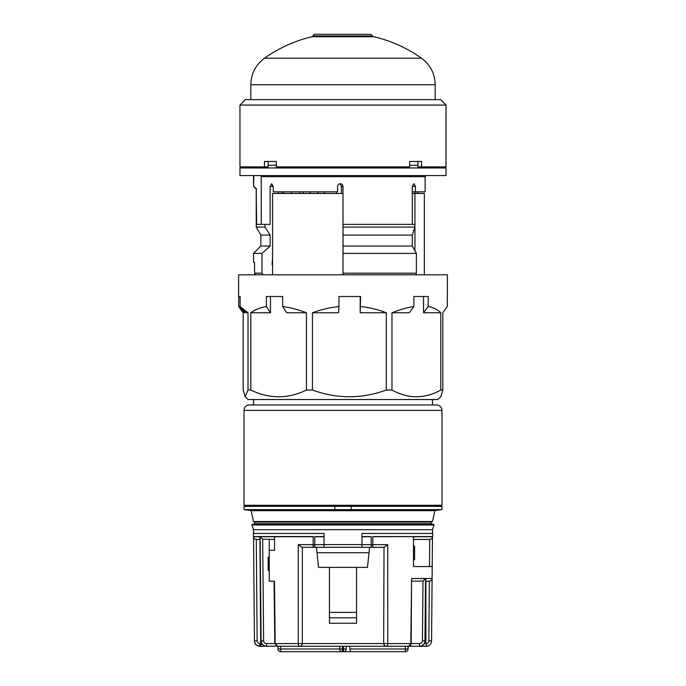 <?xml version="1.0" encoding="UTF-8"?>
<svg xmlns="http://www.w3.org/2000/svg" width="686" height="686" viewBox="0 0 686 686"><rect width="100%" height="100%" fill="white"/><g stroke="black" fill="none" stroke-linecap="round" stroke-linejoin="round"><path stroke-width="1.03" d="M253.52 399.535L253.52 404.954M432.48 399.535L432.48 404.954M441.973 410.382A5.419 5.419 0 0 0 436.545 404.954L249.455 404.954A5.419 5.419 0 0 0 244.027 410.382L244.027 505.282L441.973 505.282L441.973 410.382L244.027 410.382M412.303 193.461L424.342 193.461L424.342 274.803M343 193.461L272.556 193.461L272.556 274.803M414.944 193.461L414.944 250.776M281.775 193.461L281.775 191.84M270.473 296.498L270.473 312.765L266.374 306.556L266.374 296.498L282.675 296.498L282.675 306.556C290.058 307.5 297.981 309.566 306.436 312.765L306.436 390.042C297.45 394.433 288.18 396.688 278.627 396.825C269.084 396.697 259.814 394.433 250.81 390.042L248.006 390.042L248.006 312.765L240.1 306.556L240.1 296.498L238.685 296.498L238.685 306.556L243.178 312.765L243.178 390.042L245.176 396.611L248.006 390.042M240.1 296.498L238.608 296.498L238.608 274.803L447.392 274.803L447.392 296.498M250.81 390.042L250.81 312.765L270.473 312.765M266.374 306.556C260.243 307.5 255.055 309.566 250.81 312.765M447.315 296.498L447.315 306.556L442.822 312.765L442.822 390.042L440.824 396.611L437.9 399.535L248.1 399.535L245.176 396.611M244.885 311.35L244.885 312.765L243.178 312.765M248.006 312.765L246.3 312.765L240.1 306.556M282.675 306.556L286.774 312.765L306.436 312.765M338.944 306.556L338.541 312.765L312.439 312.765L312.439 390.042C337.1 398.978 361.719 398.978 386.287 390.042L386.287 312.765L360.184 312.765L360.587 296.498L338.944 296.498L338.944 306.556C329.915 307.5 321.082 309.566 312.439 312.765M360.184 296.498L360.184 312.765M391.972 312.765L409.225 312.765L413.89 306.556C407.252 307.5 399.947 309.566 391.972 312.765L391.972 390.042L386.287 390.042M423.528 296.498L423.528 312.765L440.781 312.765L440.781 390.042C424.557 398.986 408.281 398.986 391.972 390.042M442.822 390.042L440.781 390.042M312.439 390.042L306.436 390.042M386.287 312.765C378.063 309.566 369.497 307.5 360.587 306.556M413.89 306.556L413.89 296.498L428.201 296.498L428.201 306.556C433.415 307.5 437.608 309.566 440.781 312.765M423.528 312.765L428.201 306.556M244.885 312.765L238.685 306.556M351.138 509.621L441.973 509.621L441.973 506.362L351.138 506.362L351.138 505.282L351.138 509.621L351.138 506.362L334.862 506.362L334.862 509.621L334.862 506.362L244.027 506.362L244.027 509.621L334.862 509.621L334.862 510.701L334.862 509.621L351.138 509.621L351.138 510.701L351.138 509.621M411.206 643.597C411.137 644.9 410.279 645.783 408.616 646.246L411.206 643.597L411.566 578.512L425.534 578.512L424.951 640.904C424.574 644.197 422.765 645.989 419.498 646.281L427.052 646.281L426.135 644.951L426.135 643.562C427.764 643.408 428.673 642.516 428.844 640.878L429.359 581.205L425.877 581.205L425.895 643.562M372.824 544.624L387.744 544.624L387.753 643.588A2.71 1.372 90 0 1 386.381 646.281L280.094 646.272M298.256 544.624L301.977 547.308L313.176 547.308L302.329 547.308L302.329 643.562A2.71 2.71 0 0 1 299.619 646.281A2.71 1.372 90 0 1 298.247 643.588L298.256 544.624L313.176 544.624M313.176 536.735L253.494 536.735L253.331 533.476L324.024 533.476L324.024 536.735L314.797 536.735M371.203 536.735L361.976 536.735L361.976 533.476L432.669 533.476L432.669 536.572L372.824 536.572L372.824 547.308L384.023 547.308L383.671 643.562C383.843 645.2 384.752 646.101 386.381 646.281L408.487 646.255M259.728 539.445L256.272 539.445C254.437 539.067 253.52 538.176 253.537 536.761L259.9 536.761L260.886 640.904C261.255 644.197 263.064 645.989 266.331 646.281L260.303 646.281M256.272 539.445L257.156 640.878C257.327 642.508 258.236 643.408 259.865 643.562L261.443 643.562L260.388 646.281M431.46 580.21L432.094 578.512L431.554 640.904L432.463 536.735L432.206 566.559L413.495 566.559L413.495 536.761L432.463 536.761C432.48 538.176 431.563 539.067 429.728 539.445L413.495 539.445M432.669 536.572L372.824 536.735M253.331 536.572L313.176 536.572L313.176 544.864L314.797 544.864L314.797 536.572L324.024 536.572L324.024 544.598L361.976 544.598L361.976 536.572L371.203 536.572L371.203 544.864L372.824 544.864M346.25 648.99L346.25 646.281L349.757 646.281L350.323 651.7L405.366 651.7L343.54 651.7A2.71 2.71 0 0 0 346.25 648.99L343.54 648.99L343.54 646.281M411.206 643.562L419.498 643.562L419.498 646.281L396.148 646.281M349.757 648.99L405.366 648.99L405.366 646.281L408.616 646.281M276.295 645.912L276.295 646.281A1.08 1.08 0 0 0 276.844 646.126L266.331 646.281C264.53 646.795 259.497 642.893 260.689 640.904L259.9 536.761M342.46 646.281L342.46 648.99L343.54 648.99L343.54 651.7L339.476 651.7L342.46 651.7A2.71 2.71 0 0 1 339.75 648.99L339.75 646.281M269.246 539.445L269.246 550.292L274.597 550.292L274.451 536.761L260.123 536.761L262.661 539.239L263.621 640.878C263.853 642.559 264.83 643.451 266.554 643.562L266.554 646.281C263.304 645.989 261.486 644.197 261.109 640.904L260.123 536.761M269.246 550.292L269.246 581.205L274.46 581.205L275.18 643.588L277.513 646.255L274.794 643.597L302.329 643.562C302.157 645.2 301.248 646.101 299.619 646.281M316.992 552.727L369.008 552.727L367.473 567.373L318.527 567.373L316.418 547.308L314.797 547.308L314.797 544.864M371.203 544.864L371.203 547.308L369.583 547.308L372.824 547.308M413.495 558.327L414.584 558.327L414.584 559.51L413.495 559.51L413.495 566.559M356.557 567.373L356.557 623.231L329.443 623.231L329.443 567.373M329.443 612.384L356.557 612.384M329.443 617.803L356.557 617.803M334.862 505.282L334.862 506.362L334.862 505.282M280.274 646.281L277.513 646.255M274.477 539.445L262.661 539.239M419.498 643.562C421.221 643.459 422.199 642.559 422.439 640.878L423.005 580.999L411.917 581.205M428.844 640.878L431.554 640.904C431.314 643.785 429.788 645.56 426.966 646.212C429.788 645.56 431.314 643.785 431.554 640.904L431.597 635.476M425.706 578.512L425.311 640.904C425.243 643.802 423.365 645.586 419.669 646.281C422.928 645.989 424.745 644.197 425.114 640.904L425.706 578.512L432.094 578.512C432.111 579.927 431.202 580.828 429.359 581.205M259.865 646.281C256.598 645.963 254.798 644.171 254.446 640.904L253.537 536.761L254.446 640.904L255.012 643.271C254.678 644.077 256.298 645.072 259.865 646.281L259.865 643.562M314.797 546.896L314.797 544.624L324.024 544.624M313.176 545.627L313.176 546.896M387.744 544.624L384.023 547.308M411.566 578.512L410.82 643.588L383.671 643.562A2.71 2.71 0 0 0 386.381 646.281A2.71 2.71 0 0 1 383.671 643.562L302.329 643.562M425.534 578.512L423.005 580.999M339.476 651.7L280.634 651.7A2.71 2.71 0 0 1 277.924 648.99L277.924 646.281M408.076 646.281L408.076 648.99L405.366 648.99L405.366 651.7A2.71 2.71 0 0 0 408.076 648.99M280.634 646.281L280.634 651.7A2.71 2.71 0 0 1 277.924 648.99L339.75 648.99A2.71 2.71 0 0 0 342.46 651.7L342.46 648.99L339.75 648.99M313.176 544.864L313.176 547.308L314.797 547.308M269.246 557.092L268.166 557.092L268.166 570.358L269.246 570.358M268.166 568.651L269.246 568.651M268.166 566.19L269.246 566.19M268.166 560.754L269.246 560.754M413.495 550.155L414.584 550.155L414.584 546.245L413.495 546.245M414.584 549.983L413.495 549.983M414.584 558.327L414.584 554.545L413.495 554.545M414.584 554.545L414.584 549.923M253.52 521.549L432.48 521.549L434.924 510.701L251.076 510.701L253.52 521.549M253.52 533.476L253.52 529.686L432.48 529.686L434.075 524.979L433.561 524.258L252.439 524.258L251.925 524.979L434.075 524.979M361.976 544.598L361.976 547.308L369.583 547.308L369.008 552.727M316.418 547.308L324.024 547.308L324.024 544.598M324.024 547.308L361.976 547.308M409.671 165.266L417.903 165.266M438.071 166.887L439.16 167.976L438.071 166.887M343 167.976L239.963 167.976L239.963 175.565L446.037 175.565L446.037 167.976L343 167.976M263.012 274.803L261.975 273.182L254.557 273.182L255.509 274.803L254.557 273.182L254.557 262.335L253.52 262.335L253.52 253.383L261.975 253.383L270.138 246.068L260.843 246.068L260.843 235.066L256.23 227.083L256.23 189.122L256.615 224.373L270.138 224.373L270.138 186.412L271.613 183.702L273.234 186.412L273.234 191.84L337.581 191.84L337.581 186.412C337.735 184.766 338.644 183.865 340.29 183.702C341.937 183.865 342.837 184.766 343 186.412L343 224.373L414.884 224.373L414.884 227.083L412.303 235.066L412.303 246.068L416.385 253.383L416.385 273.182L415.87 274.803M261.246 224.373L261.246 176.654L260.157 175.565M412.303 224.373L412.303 186.412L413.915 183.702L415.459 186.412L415.459 191.84L425.157 191.84L425.157 176.654L261.246 176.654M415.107 193.461L415.107 191.84M412.458 193.461L412.458 191.84M412.303 191.84L415.459 191.84M343 186.412L341.448 186.412L339.93 183.728M341.448 193.461L341.448 186.412M318.124 193.461L318.124 191.84M299.722 193.461L299.722 191.84M278.19 191.84L278.19 193.461M336.492 193.461L336.492 191.84M324.367 193.461L324.367 191.84M303.203 193.461L303.203 191.84M310.244 193.461L310.244 191.84M283.575 193.461L283.575 191.84M291.49 193.461L291.49 191.84M343 224.373L343 273.182L416.385 273.182M343 273.182L343 274.803M343 253.383L416.385 253.383M343 246.068L412.303 246.068M343 235.066L412.303 235.066M343 227.083L414.884 227.083M246.84 167.976L247.929 166.887L246.84 167.976M268.097 165.266L276.329 165.266M272.556 258.45L272.085 264.625M261.975 253.383L261.975 273.182M260.843 235.066L270.138 235.066L264.976 227.083L264.976 224.373M270.138 246.068L270.138 235.066M256.23 227.083L264.976 227.083M256.23 189.122L253.52 186.412L253.889 175.565M253.889 186.412L256.615 189.122M417.457 193.461L417.457 191.84M312.765 36.744L312.765 35.929L372.464 35.929L370.792 34.3L372.464 35.929L372.464 36.744M312.765 35.929L314.394 34.3L370.792 34.3M264.513 58.199L421.487 58.199A135.571 135.571 0 0 0 373.913 36.744L312.087 36.744A135.571 135.571 0 0 0 264.513 58.199C255.655 64.836 251.093 73.676 250.81 84.73L250.81 99.65M239.963 105.069L245.391 99.65L440.609 99.65L446.037 105.069L239.963 105.069L239.963 166.887L268.097 166.887L268.097 161.467M446.037 105.069L446.037 166.887L421.556 166.887L421.556 161.467L409.671 161.467L409.671 166.887L276.329 166.887L276.329 161.467L264.444 161.467L264.444 166.887M417.903 161.467L417.903 166.887L421.556 166.887M422.439 640.878L425.311 640.904M431.794 613.79L431.837 608.319M432.026 586.624L432.094 578.512M361.976 544.624L371.203 544.624M260.689 640.904L263.621 640.878M266.554 643.562L274.794 643.562M429.487 566.559L429.728 539.445M426.135 644.951L426.135 643.562M257.156 640.878L254.446 640.904M276.295 646.281A1.08 1.08 0 0 0 276.844 646.126M280.634 651.7A2.71 2.71 0 0 1 277.924 648.99M431.94 524.258L431.391 523.718L254.609 523.718L254.609 522.089L431.391 522.089L431.94 521.549M273.234 186.412L270.138 186.412M415.459 186.412L412.303 186.412M421.487 58.199C430.345 64.836 434.907 73.676 435.19 84.73L250.81 84.73M433.835 510.701L441.973 509.621M274.083 581.205L274.794 643.597M252.165 505.282L244.027 506.362M433.835 505.282L441.973 506.362M252.165 510.701L244.027 509.621M253.52 529.686L251.925 524.979M432.48 533.476L432.48 529.686M254.609 523.718L254.06 524.258M431.391 523.718L431.391 522.089M254.609 522.089L254.06 521.549M425.157 176.654L426.246 175.565M260.843 246.068L253.52 253.383M253.52 186.412L253.52 175.565M417.568 193.461L417.568 191.84M435.19 84.73L435.19 99.65"/></g></svg>
